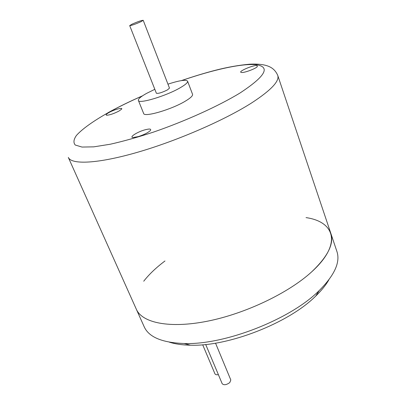 <?xml version="1.0" encoding="UTF-8"?>
<svg xmlns="http://www.w3.org/2000/svg" width="405" height="405" viewBox="0 0 405 405"><rect width="100%" height="100%" fill="white"/><g stroke="black" fill="none" stroke-linecap="round" stroke-linejoin="round"><path stroke-width="0.61" d="M132.015 24.178C137.735 21.657 141.466 20.366 143.213 20.306L140.945 21.708C135.184 24.249 131.438 25.545 129.691 25.606L132.015 24.178M143.213 20.306L169.487 88.113L167.457 89.905C161.965 92.603 158.269 93.717 156.376 93.251L129.691 25.606M154.821 89.308L146.443 93.459C140.732 96.674 138.044 99.002 138.388 100.45C138.682 104.232 166.303 95.95 180.225 87.748C185.505 84.68 187.955 82.488 187.581 81.167C185.935 79.431 179.4 80.428 167.959 84.164M138.388 100.45L143.643 113.461C144.069 117.541 171.598 109.522 185.348 101.144C190.568 98.01 192.962 95.727 192.542 94.299L187.581 81.167M138.388 136.576L133.154 137.528C128.81 137.477 136.688 132.222 144.312 130.01C149.617 128.547 151.612 128.749 150.296 130.623C147.926 132.769 143.957 134.754 138.388 136.576M257.17 65.6L257.307 66.663C255.469 68.809 244.291 72.925 241.532 72.48L241.213 72.429C237.391 71.695 253.864 64.663 257.17 65.6M108.965 112.549C114.372 109.461 123.722 107.001 121.47 109.289L118.959 111.056C113.952 113.623 109.892 115.02 106.763 115.248C105.457 115.045 106.191 114.144 108.965 112.549M136.333 309.233C142.109 322.836 169.437 328.774 207.481 321.19C245.455 313.652 288.73 292.931 311.744 271.785C327.939 256.411 334.282 243.547 330.769 233.189L277.724 75.35C279.703 81.025 271.188 90.102 252.178 102.581C225.296 119.86 177.557 140.697 137.695 152.229C97.752 163.812 71.452 164.886 68.313 157.413L136.389 309.364C142.282 322.901 169.66 328.764 207.664 321.15C245.602 313.586 288.765 292.896 311.744 271.785C342.291 244.144 335.006 221.778 306.038 217.606M164.982 260.972C156.138 267.609 149.055 274.357 143.724 281.217M169.361 342.164C175.203 344.027 182.209 345.045 190.385 345.202L184.199 343.516C162.268 342.721 148.954 337.188 144.251 326.906L136.389 309.364C142.282 322.901 169.66 328.764 207.664 321.15C245.602 313.586 288.765 292.896 311.744 271.785C327.939 256.411 334.282 243.547 330.769 233.189M184.199 343.516C224.557 345.05 289.702 319.687 318.568 291.175L319.135 290.638C334.606 275.187 340.524 262.111 336.889 251.414L330.774 233.199M190.385 345.202C228.106 346.66 288.223 323.256 315.181 296.592L315.708 296.09C321.479 290.517 325.853 285.105 328.84 279.855M202.687 344.766L214.933 373.795C215.409 374.686 216.559 374.969 218.386 374.66L205.71 344.488M218.381 374.66L222.183 383.712C223.909 385.347 226.441 384.968 229.782 382.573L230.815 379.981L215.536 343.151M142.378 95.924C129.889 101.402 118.503 106.981 108.211 112.661C93.444 120.999 82.286 128.896 76.459 135.412C73.604 139.457 73.199 142.661 75.254 145.03L82.018 147.061L93.798 146.848L110.226 144.236C123.252 141.31 137.649 137.275 153.429 132.121C185.576 121.039 218.543 106.064 240.059 92.973C265.422 76.256 270.803 66.84 256.203 64.729C242.058 63.236 212.716 69.817 181.587 80.58M108.024 112.696C118.559 106.9 130.061 101.275 142.535 95.823M181.405 80.605C193.251 76.52 204.636 73.062 215.566 70.227C227.62 67.139 239.066 65.124 249.905 64.182C267.867 63.383 274.291 67.751 277.724 75.35M315.708 296.09L319.135 290.638"/></g></svg>
